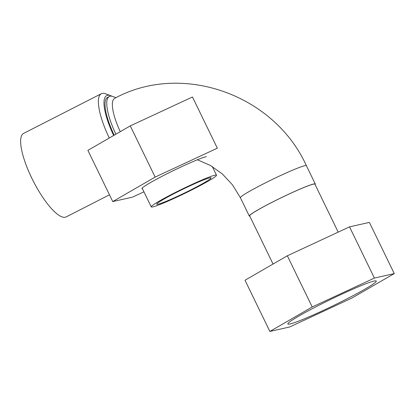 <?xml version="1.0" encoding="UTF-8"?>
<svg xmlns="http://www.w3.org/2000/svg" width="415" height="415" viewBox="0 0 415 415"><rect width="100%" height="100%" fill="white"/><g stroke="black" fill="none" stroke-linecap="round" stroke-linejoin="round"><path stroke-width="0.62" d="M23.582 133.407A46.869 13.078 63 0 0 33.252 181.096A46.869 13.078 63 0 0 66.208 216.895L109.472 194.806L66.208 216.895A46.869 13.078 63 0 1 33.252 181.096A46.869 13.078 63 0 1 23.582 133.407L101.312 93.723A46.869 13.078 63 0 0 109.29 138.013A46.869 13.078 63 0 1 101.312 93.723A46.869 13.078 63 0 1 105.618 93.8A46.869 13.078 63 0 0 101.312 93.723L23.582 133.407M111.884 96.228A42.792 11.936 63 0 0 110.582 95.642A42.792 11.936 63 0 0 113.679 135.477A42.792 11.936 63 0 1 110.582 95.642L105.618 93.8L110.582 95.642A42.792 11.936 63 0 1 111.884 96.228M113.062 96.565A40.753 11.371 63 0 0 109.321 96.498A40.753 11.371 63 0 0 115.873 134.211A40.753 11.371 63 0 1 109.321 96.498L107.578 97.39A40.753 11.371 63 0 0 114.177 135.191A40.753 11.371 63 0 1 107.578 97.39L109.321 96.498A40.753 11.371 63 0 1 113.062 96.565L116.024 97.665L113.062 96.565M120.267 131.674A36.681 10.235 -117 0 1 114.659 98.35A36.681 10.235 -117 0 0 120.267 131.674M249.814 216.189A36.681 2.516 -25.9 0 1 249.285 216.028A36.681 2.516 -25.9 0 1 281.183 197.742A36.681 2.516 -25.9 0 1 315.276 183.99A36.681 2.516 -25.9 0 1 315.073 184.504A36.681 2.516 -25.9 0 0 315.276 183.99A36.681 2.516 -25.9 0 0 281.183 197.742A36.681 2.516 -25.9 0 0 249.285 216.028A36.681 2.516 -25.9 0 0 249.814 216.189M273.049 264.039L249.654 215.852A36.271 2.49 -25.9 0 1 275.046 200.803A36.271 2.49 -25.9 0 1 312.173 184.468A36.271 2.49 -25.9 0 1 314.907 184.167L338.199 232.13M269.864 331.44L245 280.239L287.341 255.785L349.534 226.86L369.386 222.393L394.25 273.594L374.397 278.066L312.205 306.986L269.864 331.44L289.717 326.973L351.91 298.053L394.25 273.594M374.076 281.064A49.141 3.372 154.1 0 0 324.333 302.556A49.141 3.372 154.1 0 0 287.849 323.985A49.141 3.372 154.1 0 0 333.53 305.554A49.141 3.372 154.1 0 0 376.265 281.054A49.141 3.372 154.1 0 0 374.076 281.064M287.341 255.785L312.205 306.986M349.534 226.86L374.397 278.066M158.068 204.216A30.16 2.07 154.1 0 0 188.592 191.03A30.16 2.07 154.1 0 0 210.991 177.874A30.16 2.07 154.1 0 0 182.958 189.183A30.16 2.07 154.1 0 0 156.735 204.222A30.16 2.07 154.1 0 0 158.068 204.216M152.839 206.888A36.271 2.49 154.1 0 0 189.551 191.03A36.271 2.49 154.1 0 0 216.49 175.203A36.271 2.49 154.1 0 0 214.887 175.208A36.271 2.49 154.1 0 0 178.18 191.066A36.271 2.49 154.1 0 0 151.236 206.893A36.271 2.49 154.1 0 0 152.839 206.888M142.47 188.841A36.681 2.516 -25.9 0 1 141.94 188.68A36.681 2.516 -25.9 0 1 169.185 172.681A36.681 2.516 -25.9 0 1 206.307 156.642M112.756 201.571L87.892 150.365L130.279 125.89L192.461 96.98L217.325 148.186L155.143 177.096L112.756 201.571L132.546 197.135L143.927 191.839M155.143 177.096L130.279 125.89M240.404 197.742A36.681 2.516 -25.9 0 1 272.302 179.456A36.681 2.516 -25.9 0 1 306.394 165.699C274.18 94.553 182.071 61.659 114.659 98.35C182.071 61.659 274.18 94.553 306.394 165.699L315.276 183.99L306.394 165.699A36.681 2.516 -25.9 0 0 272.302 179.456A36.681 2.516 -25.9 0 0 240.404 197.742L232.509 184.877L222.378 173.984L210.493 165.507L197.395 159.765L210.493 165.507L222.378 173.984L232.509 184.877L240.404 197.742L249.285 216.028L240.404 197.742M142.143 188.166L151.236 206.893M212.298 166.571L216.49 175.203"/></g></svg>

